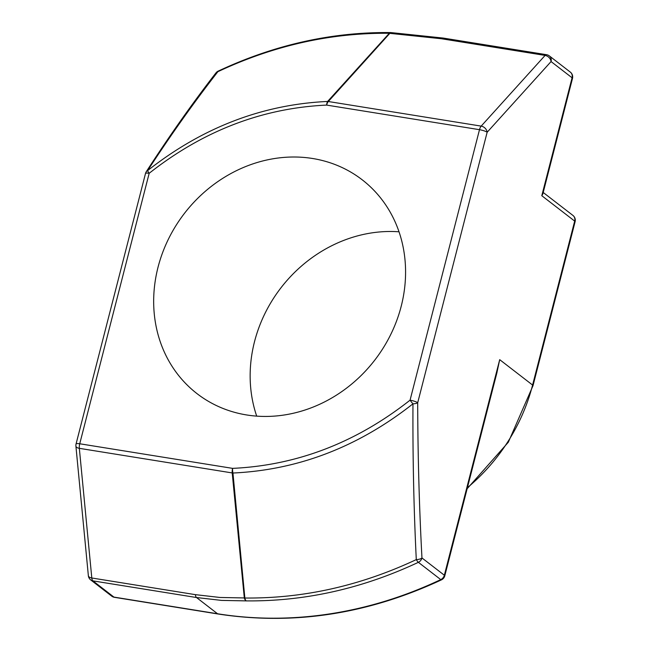 <?xml version="1.0" encoding="UTF-8"?>
<svg xmlns="http://www.w3.org/2000/svg" width="651" height="651" viewBox="0 0 651 651"><rect width="100%" height="100%" fill="white"/><g stroke="black" fill="none" stroke-linecap="round" stroke-linejoin="round"><path stroke-width="0.98" d="M216.091 72.733A6.062 4.378 37.3 0 1 217.873 71.691C273.632 45.521 330.773 32.713 389.306 33.282A6.062 4.663 42.1 0 1 389.835 33.347A6.062 1.546 -87 0 1 390.665 32.558L442.965 38.035A6.062 2.49 -80.9 0 1 442.965 38.027L546.563 54.7A6.062 2.49 99.1 0 0 545.099 55.416A6.062 4.663 42.1 0 1 551.055 61.56A6.062 5.387 -52.3 0 0 549.306 55.888A6.062 6.062 0 0 0 546.563 54.7M390.567 32.566A6.062 2.303 90.8 0 0 390.429 32.55A6.062 2.303 90.8 0 0 389.306 33.282L327.608 101.45A6.062 2.23 88 0 0 326.631 105.088A6.062 2.49 -80.9 0 1 328.316 101.515L389.835 33.347L441.484 38.751L545.099 55.416L481.187 126.115A6.062 2.49 99.1 0 0 479.502 129.687A6.062 1.204 14.4 0 1 487.151 132.259A6.062 4.663 -137.9 0 0 481.187 126.115L328.316 101.515A6.062 4.663 -138 0 0 327.608 101.45C262.32 104.486 202.315 127.547 147.59 170.635A6.062 3.987 -147.6 0 0 146.255 171.734A6.062 3.987 -147.6 0 0 146.255 171.742A6.062 6.062 0 0 0 145.547 173.337M145.507 173.467A6.062 1.204 14.4 0 1 149.185 173.288A6.062 0.724 -128.8 0 1 147.59 170.635C170.668 135.188 194.096 102.207 217.873 71.691A6.062 1.375 -115.4 0 1 218.15 71.13A6.062 6.062 0 0 0 216.425 72.359M497.022 372.144L499.699 359.661L444.348 575.232A6.062 5.387 127.7 0 1 440.76 579.602A6.062 1.375 64.6 0 0 441.492 579.838A6.062 6.062 0 0 0 444.771 575.866A6.062 1.204 -165.6 0 0 444.348 575.232L421.962 557.948A6.062 2.523 177.2 0 1 416.29 559.608A6.062 1.375 64.6 0 0 418.373 562.318A6.062 5.387 -52.3 0 0 421.962 557.948C419.236 507.243 417.82 455.505 417.698 402.741A6.062 1.204 -165.6 0 0 410.057 400.17A6.062 0.724 51.2 0 0 412.962 403.832A6.062 1.986 0.1 0 0 417.698 402.741L487.151 132.259L551.055 61.56L572.074 77.786A6.062 1.204 14.4 0 1 572.489 78.413A6.062 6.062 0 0 0 570.325 72.115A6.062 5.387 127.7 0 1 572.074 77.786L541.795 195.715L574.687 221.104A6.062 1.204 14.4 0 1 575.102 221.731A6.062 6.062 0 0 0 572.937 215.424A6.062 5.387 127.7 0 1 574.687 221.104L532.591 385.05A6.062 1.204 14.4 0 1 533.014 385.677L575.102 221.731M232.944 473.025C298.231 469.981 358.237 446.92 412.962 403.832C412.685 456.888 413.792 508.813 416.29 559.608C360.54 585.778 303.399 598.586 244.857 598.017A6.062 2.954 174.5 0 1 244.312 597.943A6.062 3.019 88.3 0 0 246.2 600.889A6.062 2.303 -89.2 0 1 244.857 598.017L232.944 473.025A6.062 2.23 -92 0 1 232.61 468.37A6.062 2.49 99.1 0 0 232.212 472.935A6.062 2.954 -5.5 0 0 232.944 473.025M79.731 443.77A6.062 1.204 -165.6 0 0 76.061 443.958A6.062 6.062 0 0 0 75.898 446.041A6.062 2.962 -5.5 0 0 79.332 448.336A6.062 2.49 -80.9 0 1 79.731 443.77L149.185 173.288C203.12 130.818 262.272 108.082 326.631 105.088L479.502 129.687L410.057 400.17C356.113 442.639 296.962 465.375 232.61 468.37L79.731 443.77M195.406 594.656L91.799 577.99A6.062 2.962 174.5 0 1 88.357 575.696A6.062 6.062 0 0 0 90.692 579.911A6.062 5.387 -52.3 0 0 92.914 580.871A6.062 2.49 -80.9 0 1 91.799 577.99L79.332 448.336L232.212 472.935L244.312 597.943L220.03 597.472L195.406 594.656A6.062 2.49 99.1 0 0 196.521 597.537L221.527 600.401L246.2 600.889C304.985 601.459 362.379 588.602 418.373 562.318L440.76 579.602A404.832 360.068 127.7 0 1 217.548 613.763L113.933 597.097A6.062 5.387 127.7 0 1 111.712 596.137A6.062 6.062 0 0 0 114.446 597.325A6.062 2.49 -80.9 0 1 113.933 597.097L92.914 580.871L196.521 597.537L217.548 613.763A6.062 2.49 -80.9 0 0 218.061 613.999C293.365 625.562 367.848 614.17 441.492 579.838M572.489 78.413L542.836 193.925L541.795 195.715M312.545 158.486A135.107 120.166 127.7 0 1 362.176 179.782A135.107 120.166 127.7 0 1 374.74 360.158A135.107 120.166 127.7 0 1 197.066 393.676A135.107 120.166 127.7 0 1 168.471 239.031A135.107 120.166 127.7 0 1 312.545 158.486M399.014 231.797A135.107 120.166 -52.3 0 0 256.706 416.144M218.15 71.138C274.193 44.838 331.619 31.972 390.429 32.558A6.062 2.303 90.8 0 0 390.421 32.55A6.062 6.062 0 0 1 390.714 32.558M499.699 359.661L532.591 385.05A178.789 159.023 127.7 0 1 467.402 487.697M441.484 38.751A6.062 2.49 -80.9 0 1 442.957 38.027M549.306 55.888L570.325 72.115M444.771 575.866L497.014 372.372M114.446 597.325L218.061 613.999M90.692 579.911L111.712 596.137M467.133 488.746L508.333 442.224L533.014 385.677M572.937 215.424L543.203 192.476M88.357 575.696L75.898 446.041M145.507 173.475L76.061 443.958M146.255 171.742C169.065 136.401 192.289 103.468 215.912 72.953"/></g></svg>

